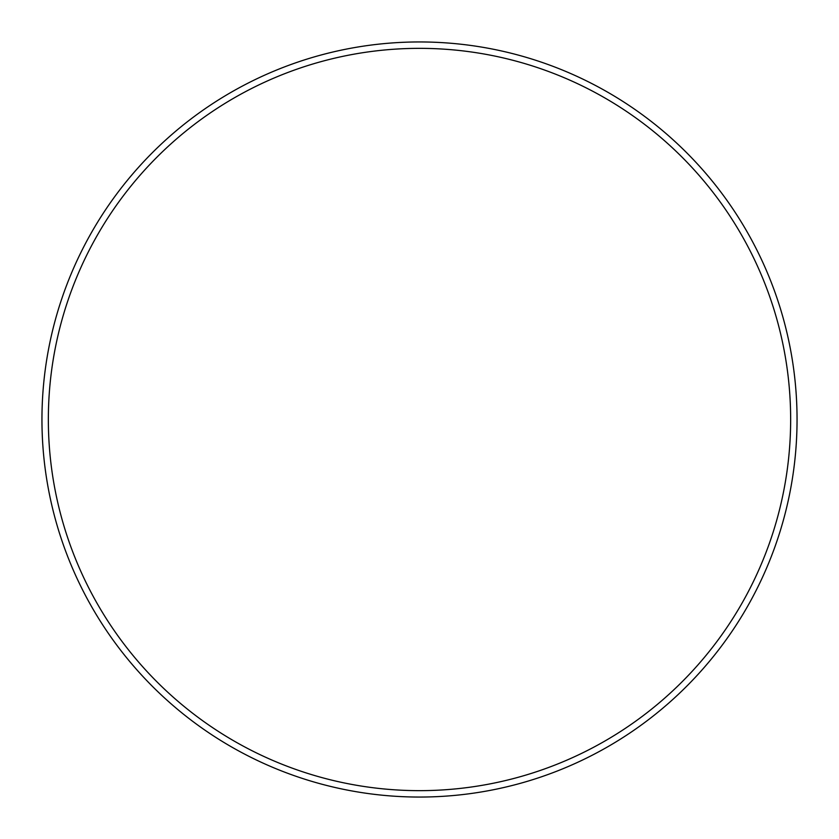 <?xml version="1.0" encoding="UTF-8"?>
<svg xmlns="http://www.w3.org/2000/svg" width="839" height="839" viewBox="0 0 839 839"><rect width="100%" height="100%" fill="white"/><g stroke="black" fill="none" stroke-linecap="round" stroke-linejoin="round"><path stroke-width="1.26" d="M790.653 419.5A371.153 371.153 0 0 0 419.5 48.347A371.153 371.153 0 0 0 48.347 419.5A371.153 371.153 0 0 0 419.5 790.653A371.153 371.153 0 0 0 790.653 419.5M41.95 419.5A377.55 377.55 0 0 1 419.5 41.95A377.55 377.55 0 0 1 797.05 419.5A377.55 377.55 0 0 1 419.5 797.05A377.55 377.55 0 0 1 41.95 419.5"/></g></svg>
